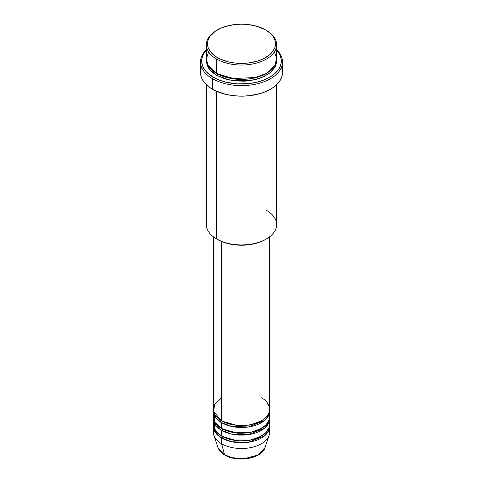 <?xml version="1.0" encoding="UTF-8"?>
<svg xmlns="http://www.w3.org/2000/svg" width="483" height="483" viewBox="0 0 483 483"><rect width="100%" height="100%" fill="white"/><g stroke="black" fill="none" stroke-linecap="round" stroke-linejoin="round"><path stroke-width="0.72" d="M269.182 429.399A28.129 16.241 180 0 1 269.116 435.346L265.028 447.578L257.747 455.131L244.32 458.699L232.172 457.703L224.553 454.745A1.171 0.676 120 0 0 224.77 455.046A1.171 0.676 -60 0 1 224.553 454.745A23.963 13.838 0 0 0 248.522 458.186A23.963 13.838 0 0 0 265.028 447.578C262.052 458.621 237.195 462.817 224.77 455.046C221.286 453.03 219.016 450.542 217.972 447.578A23.963 13.838 0 0 0 224.553 454.745L221.612 443.756L224.553 454.745L217.972 447.578L213.884 435.346A28.129 16.241 180 0 1 213.818 429.399M221.612 397.823L214.591 404.579L213.655 411.601L221.612 420.79A28.129 16.241 0 0 0 252.265 424.309A28.129 16.241 0 0 0 269.629 409.306L269.629 236.803M269.629 411.22A28.129 16.241 180 0 0 269.58 410.266L268.669 415.422L264.521 420.548L248.401 426.96L231.858 426.477L221.612 422.703A1.171 0.676 120 0 0 222.44 421.267L222.035 421.031L222.44 421.267A1.171 0.676 -60 0 1 221.612 422.703L215.847 417.88L213.42 410.266A28.129 16.241 180 0 0 213.371 411.22L213.371 416.962A28.129 16.241 0 0 0 221.612 428.445A28.129 16.241 0 0 0 252.265 431.965A28.129 16.241 0 0 0 269.629 416.962L269.629 411.22A28.129 16.241 180 0 1 252.265 426.223A28.129 16.241 180 0 1 221.612 422.703L221.612 428.445L221.612 422.703A28.129 16.241 180 0 1 213.371 411.22M214.168 413.134L215.116 422.589L221.612 428.445L232.552 432.357L250.26 432.394L259.377 429.502L266.139 424.792L269.339 419.286L269.182 414.088M269.629 418.876A28.129 16.241 180 0 0 269.58 417.916L268.669 423.078L264.521 428.204L248.401 434.615L231.858 434.132L221.612 430.359A1.171 0.676 120 0 0 222.44 428.922L222.035 428.681L222.44 428.922A1.171 0.676 -60 0 1 221.612 430.359L215.847 425.535L213.42 417.916A28.129 16.241 180 0 0 213.371 418.876L213.371 424.617A28.129 16.241 0 0 0 221.612 436.101A28.129 16.241 0 0 0 252.265 439.621A28.129 16.241 0 0 0 269.629 424.617L269.629 418.876A28.129 16.241 180 0 1 252.265 433.879A28.129 16.241 180 0 1 221.612 430.359L221.612 436.101L221.612 430.359A28.129 16.241 180 0 1 213.371 418.876M213.818 421.744L215.346 430.595L221.612 436.101L232.552 440.013L250.26 440.049L259.377 437.157L266.139 432.448L269.339 426.942L269.182 421.744M269.629 426.531A28.129 16.241 180 0 0 269.58 425.571L268.669 430.733L264.521 435.859L248.401 442.271L231.858 441.788L221.612 438.015A1.171 0.676 120 0 0 222.44 436.578L222.035 436.336L222.44 436.578A1.171 0.676 -60 0 1 221.612 438.015L215.847 433.191L213.42 425.571A28.129 16.241 180 0 0 213.371 426.531L213.371 432.273A28.129 16.241 0 0 0 221.612 443.756A28.129 16.241 0 0 0 252.265 447.276A28.129 16.241 0 0 0 269.629 432.273L269.629 426.531A28.129 16.241 180 0 1 252.265 441.534A28.129 16.241 180 0 1 221.612 438.015L221.612 443.756L221.612 438.015A28.129 16.241 180 0 1 213.371 426.531M208.614 51.904L206.344 58.986L207.98 65.211L216.638 73.434L216.638 59.083L217.471 57.646A33.985 19.622 180 0 1 217.465 29.898A33.985 19.622 180 0 1 265.529 29.898L257.524 26.468L248.129 24.524L241.5 24.15L234.871 24.524L225.476 26.468L219.94 28.606L215.231 31.323L210.099 36.261L208.167 39.944L207.678 41.846L207.678 45.698L208.167 47.6L210.099 51.283L215.231 56.221L219.94 58.938L228.495 61.902L234.871 63.019L241.5 63.394L248.129 63.019L257.524 61.075L263.06 58.938L269.762 54.676L272.901 51.283L274.833 47.6L275.322 45.698L275.322 41.846L274.833 39.944L272.901 36.261L269.762 32.868L265.529 29.898A33.985 19.622 180 0 1 265.535 29.898A33.985 19.622 180 0 1 265.529 57.646A33.985 19.622 180 0 1 217.471 57.646L216.638 59.083A35.156 20.298 0 0 0 266.362 59.083A35.156 20.298 0 0 0 266.362 30.375L266.362 30.375A35.156 20.298 180 0 1 276.656 44.732A35.156 20.298 180 0 1 254.952 63.484A35.156 20.298 180 0 1 216.638 59.083L216.638 73.434A35.156 20.298 0 0 0 254.952 77.835A35.156 20.298 0 0 0 276.656 59.083L276.656 44.732M266.362 210.274A35.156 20.298 180 0 1 266.362 238.976A35.156 20.298 180 0 1 216.638 238.976L217.471 239.459A33.985 19.622 0 0 0 265.535 239.459L260.379 241.898L254.505 243.71L248.129 244.827L241.5 245.207L234.871 244.827L228.495 243.71L222.621 241.898L216.638 238.976A35.156 20.298 0 0 0 254.952 243.378A35.156 20.298 0 0 0 276.656 224.625L276.656 84.676M212.496 78.699A41.019 23.679 0 0 0 266.755 80.613A41.019 23.679 0 0 0 276.656 49.755A41.019 23.679 180 0 1 282.519 61.951A41.019 23.679 180 0 1 257.197 83.831A41.019 23.679 180 0 1 212.496 78.699L212.496 89.222A41.019 23.679 0 0 0 257.197 94.36A41.019 23.679 0 0 0 282.519 72.48L281.728 77.099L279.397 81.542L277.677 83.644L273.209 87.501L267.522 90.786L260.838 93.364L249.5 95.706L241.5 96.159L233.5 95.706L225.803 94.36L215.478 90.786L212.496 89.222L212.496 78.699A41.019 23.679 180 0 1 200.481 61.951A41.019 23.679 180 0 1 206.344 49.755A41.019 23.679 0 0 0 212.496 78.699L213.323 77.262L212.496 78.699M276.656 50.172A39.848 23.003 180 0 1 265.221 79.478A39.848 23.003 180 0 1 213.323 77.262L219.36 80.124L226.249 82.249L237.594 83.891L249.276 83.559L256.751 82.249L263.64 80.124L269.677 77.262L274.634 73.778L278.311 69.8L279.633 67.674L281.154 63.249L281.154 58.739L279.633 54.319L276.638 50.154M217.471 73.911L217.06 73.676L217.471 73.911A1.171 0.676 -60 0 1 216.638 75.348L209.501 69.407L206.38 60.037L207.02 64.957L209.018 68.761L212.266 72.275L216.638 75.348A1.171 0.676 120 0 0 217.471 73.911L236.924 79.484L251.788 78.741L265.94 73.676L251.788 78.741L236.924 79.484L217.471 73.911M221.612 241.494L221.612 420.79L221.612 241.494M216.638 91.317L216.638 238.976L216.638 91.317M269.116 435.346A28.129 16.241 180 0 1 249.741 447.795A28.129 16.241 180 0 1 221.612 443.756A28.129 16.241 180 0 1 213.884 435.346M232.764 457.848L241.5 458.85L250.236 457.848M217.465 29.898L216.638 30.375A35.156 20.298 0 0 0 216.638 59.083A35.156 20.298 180 0 1 206.344 44.732A35.156 20.298 180 0 1 217.06 30.139M206.344 44.732L206.344 59.083A35.156 20.298 0 0 0 216.638 73.434L231.834 78.596L256.31 77.491L267.739 72.589L274.815 65.567L276.626 58.195L274.386 51.904M206.362 50.154L203.367 54.319L201.846 58.739L201.653 60.997L202.419 65.483L203.367 67.674L206.362 71.84L213.323 77.262A39.848 23.003 180 0 1 206.344 50.172M276.62 60.037L276.487 62.983L275.147 66.889L270.734 72.275L263.803 76.688L254.952 79.749L244.947 81.198L234.641 80.903L224.927 78.898L216.638 75.348L229.365 80.045L249.904 80.709L261.019 77.878L270.063 72.83L275.352 66.473L276.62 60.037M200.481 61.951L200.481 72.48A41.019 23.679 0 0 0 212.496 89.222L209.791 87.501L205.323 83.644L202.25 79.351L201.272 77.099L200.481 72.48L201.272 67.862M281.728 67.862L282.519 72.48L282.519 61.951M206.344 84.676L206.344 224.625A35.156 20.298 0 0 0 216.638 238.976L216.638 238.976M213.371 236.803L213.371 409.306A28.129 16.241 0 0 0 221.612 420.79C226.63 424.611 246.396 429.133 261.388 420.79C275.835 412.132 268.005 400.721 261.388 397.823M222.44 436.578L237.92 440.997L249.741 440.393L260.965 436.336L249.741 440.393L237.92 440.997L222.44 436.578L221.093 437.707M222.44 428.922L237.92 433.342L249.741 432.738L260.965 428.681L249.741 432.738L237.92 433.342L222.44 428.922M222.44 421.267L237.92 425.686L249.741 425.082L260.965 421.031L249.741 425.082L237.92 425.686L222.44 421.267M266.362 30.375L265.535 29.898M266.362 238.976L265.535 239.459"/></g></svg>
